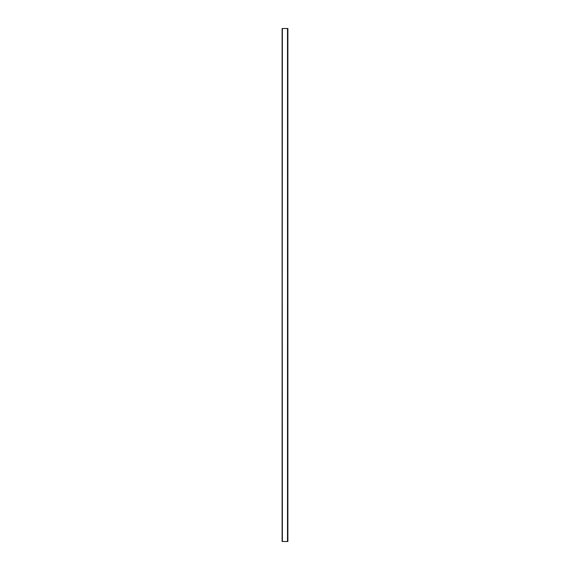 <?xml version="1.0" encoding="UTF-8"?>
<svg xmlns="http://www.w3.org/2000/svg" width="570" height="570" viewBox="0 0 570 570"><rect width="100%" height="100%" fill="white"/><g stroke="black" fill="none" stroke-linecap="round" stroke-linejoin="round"><path stroke-width="0.85" d="M287.501 28.5L282.371 28.5L282.114 541.5L282.114 28.5L282.371 541.5L287.501 541.5L287.501 28.5L287.501 541.5L287.886 541.5L287.886 28.5L287.501 28.5"/></g></svg>
